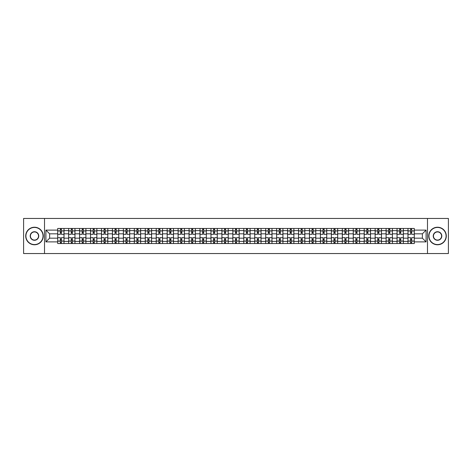 <?xml version="1.0" encoding="UTF-8"?>
<svg xmlns="http://www.w3.org/2000/svg" width="472" height="472" viewBox="0 0 472 472"><rect width="100%" height="100%" fill="white"/><g stroke="black" fill="none" stroke-linecap="round" stroke-linejoin="round"><path stroke-width="0.71" d="M427.49 253.541L448.4 253.541L448.4 218.459L23.6 218.459L23.6 253.541L427.49 253.541L427.49 218.459M68.646 243.54L68.646 230.596L64.015 230.596L64.015 243.54M64.015 230.596L64.015 228.46M68.646 230.596L68.646 228.46M74.965 228.46L74.965 243.54M79.597 243.54L79.597 228.46M85.91 228.46L85.91 243.54M90.541 243.54L90.541 228.46M96.854 228.46L96.854 243.54M101.486 243.54L101.486 228.46M107.805 228.46L107.805 243.54M112.43 243.54L112.43 228.46M118.749 228.46L118.749 243.54M123.381 243.54L123.381 228.46M129.694 228.46L129.694 243.54M134.325 243.54L134.325 228.46M140.638 228.46L140.638 243.54M145.27 243.54L145.27 228.46M151.589 228.46L151.589 243.54M156.22 243.54L156.22 228.46M162.533 228.46L162.533 243.54M167.165 243.54L167.165 228.46M173.478 228.46L173.478 243.54M178.109 243.54L178.109 228.46M184.428 228.46L184.428 243.54M189.06 243.54L189.06 228.46M195.373 228.46L195.373 243.54M200.004 243.54L200.004 228.46M206.317 228.46L206.317 243.54M210.949 243.54L210.949 228.46M217.267 228.46L217.267 243.54M221.899 243.54L221.899 228.46M228.212 228.46L228.212 243.54M232.843 243.54L232.843 228.46M239.156 228.46L239.156 243.54M243.788 243.54L243.788 228.46M250.101 228.46L250.101 243.54M254.732 243.54L254.732 228.46M261.051 228.46L261.051 243.54M265.683 243.54L265.683 228.46M271.996 228.46L271.996 243.54M276.627 243.54L276.627 228.46M282.94 228.46L282.94 243.54M287.572 243.54L287.572 228.46M293.891 228.46L293.891 243.54M298.522 243.54L298.522 228.46M304.835 228.46L304.835 243.54M309.467 243.54L309.467 228.46M315.78 228.46L315.78 243.54M320.411 243.54L320.411 228.46M326.73 228.46L326.73 243.54M331.362 243.54L331.362 228.46M337.675 228.46L337.675 243.54M342.306 243.54L342.306 228.46M348.619 228.46L348.619 243.54M353.251 243.54L353.251 228.46M359.57 228.46L359.57 243.54M364.195 243.54L364.195 228.46M370.514 228.46L370.514 243.54M375.146 243.54L375.146 228.46M381.459 228.46L381.459 243.54M386.09 243.54L386.09 228.46M392.403 228.46L392.403 243.54M397.035 243.54L397.035 228.46M403.353 228.46L403.353 243.54M407.985 243.54L407.985 228.46M407.985 238.177L403.353 238.177M397.035 238.177L392.403 238.177M386.09 238.177L381.459 238.177M375.146 238.177L370.514 238.177M364.195 238.177L359.57 238.177M353.251 238.177L348.619 238.177M342.306 238.177L337.675 238.177M331.362 238.177L326.73 238.177M320.411 238.177L315.78 238.177M309.467 238.177L304.835 238.177M298.522 238.177L293.891 238.177M287.572 238.177L282.94 238.177M276.627 238.177L271.996 238.177M265.683 238.177L261.051 238.177M254.732 238.177L250.101 238.177M243.788 238.177L239.156 238.177M232.843 238.177L228.212 238.177M221.899 238.177L217.267 238.177M210.949 238.177L206.317 238.177M200.004 238.177L195.373 238.177M189.06 238.177L184.428 238.177M178.109 238.177L173.478 238.177M167.165 238.177L162.533 238.177M156.22 238.177L151.589 238.177M145.27 238.177L140.638 238.177M134.325 238.177L129.694 238.177M123.381 238.177L118.749 238.177M112.43 238.177L107.805 238.177M101.486 238.177L96.854 238.177M90.541 238.177L85.91 238.177M79.597 238.177L74.965 238.177M68.646 238.177L64.015 238.177M407.985 233.823L403.353 233.823M397.035 233.823L392.403 233.823M386.09 233.823L381.459 233.823M375.146 233.823L370.514 233.823M364.195 233.823L359.57 233.823M353.251 233.823L348.619 233.823M342.306 233.823L337.675 233.823M331.362 233.823L326.73 233.823M320.411 233.823L315.78 233.823M309.467 233.823L304.835 233.823M298.522 233.823L293.891 233.823M287.572 233.823L282.94 233.823M276.627 233.823L271.996 233.823M265.683 233.823L261.051 233.823M254.732 233.823L250.101 233.823M243.788 233.823L239.156 233.823M232.843 233.823L228.212 233.823M221.899 233.823L217.267 233.823M210.949 233.823L206.317 233.823M200.004 233.823L195.373 233.823M189.06 233.823L184.428 233.823M178.109 233.823L173.478 233.823M167.165 233.823L162.533 233.823M156.22 233.823L151.589 233.823M145.27 233.823L140.638 233.823M134.325 233.823L129.694 233.823M123.381 233.823L118.749 233.823M112.43 233.823L107.805 233.823M101.486 233.823L96.854 233.823M90.541 233.823L85.91 233.823M79.597 233.823L74.965 233.823M68.646 233.823L64.015 233.823M49.631 238.177L57.702 238.177L57.702 233.823L49.631 233.823L49.631 238.177L45.914 241.894L45.914 230.106L57.702 230.106L57.702 233.823M414.298 233.823L414.298 238.177L422.369 238.177L422.369 233.823L414.298 233.823L414.298 228.46L57.702 228.46L57.702 230.106M414.298 230.106L426.086 230.106L426.086 241.894L414.298 241.894L414.298 238.177M57.702 238.177L57.702 243.54L414.298 243.54L414.298 241.894M57.702 241.894L45.914 241.894M44.51 253.541L44.51 218.459M61.419 242.49L60.298 242.49M60.298 229.51L61.419 229.51M72.369 242.49L71.242 242.49M71.242 229.51L72.369 229.51M83.314 242.49L82.193 242.49M82.193 229.51L83.314 229.51M94.258 242.49L93.137 242.49M93.137 229.51L94.258 229.51M105.209 242.49L104.082 242.49M104.082 229.51L105.209 229.51M116.153 242.49L115.032 242.49M115.032 229.51L116.153 229.51M127.098 242.49L125.977 242.49M125.977 229.51L127.098 229.51M138.042 242.49L136.921 242.49M136.921 229.51L138.042 229.51M148.993 242.49L147.866 242.49M147.866 229.51L148.993 229.51M159.937 242.49L158.816 242.49M158.816 229.51L159.937 229.51M170.882 242.49L169.761 242.49M169.761 229.51L170.882 229.51M181.832 242.49L180.705 242.49M180.705 229.51L181.832 229.51M192.777 242.49L191.656 242.49M191.656 229.51L192.777 229.51M203.721 242.49L202.6 242.49M202.6 229.51L203.721 229.51M214.672 242.49L213.545 242.49M213.545 229.51L214.672 229.51M225.616 242.49L224.495 242.49M224.495 229.51L225.616 229.51M236.56 242.49L235.439 242.49M235.439 229.51L236.56 229.51M247.505 242.49L246.384 242.49M246.384 229.51L247.505 229.51M258.455 242.49L257.328 242.49M257.328 229.51L258.455 229.51M269.4 242.49L268.279 242.49M268.279 229.51L269.4 229.51M280.344 242.49L279.223 242.49M279.223 229.51L280.344 229.51M291.295 242.49L290.168 242.49M290.168 229.51L291.295 229.51M302.239 242.49L301.118 242.49M301.118 229.51L302.239 229.51M313.184 242.49L312.063 242.49M312.063 229.51L313.184 229.51M324.134 242.49L323.007 242.49M323.007 229.51L324.134 229.51M335.079 242.49L333.958 242.49M333.958 229.51L335.079 229.51M346.023 242.49L344.902 242.49M344.902 229.51L346.023 229.51M356.968 242.49L355.847 242.49M355.847 229.51L356.968 229.51M367.918 242.49L366.791 242.49M366.791 229.51L367.918 229.51M378.863 242.49L377.742 242.49M377.742 229.51L378.863 229.51M389.807 242.49L388.686 242.49M388.686 229.51L389.807 229.51M400.757 242.49L399.631 242.49M399.631 229.51L400.757 229.51M411.702 242.49L410.581 242.49M410.581 229.51L411.702 229.51M45.914 230.106L49.631 233.823M422.369 238.177L426.086 241.894M422.369 233.823L426.086 230.106M63.98 243.54L63.98 234.354L61.419 234.354L61.419 228.46M60.298 228.46L60.298 234.354L57.737 234.354L57.737 228.46M63.98 234.354L63.98 228.46M57.737 243.54L57.737 237.646L60.298 237.646L60.298 243.54M61.419 243.54L61.419 237.646L63.98 237.646M60.298 232.808L61.419 232.808M57.737 237.646L57.737 234.354M61.419 239.192L60.298 239.192M61.419 242.632L60.298 242.632M60.298 240.106L61.419 240.106M61.419 231.894L60.298 231.894M60.298 229.368L61.419 229.368M74.93 243.54L74.93 234.354L72.369 234.354L72.369 228.46M71.242 228.46L71.242 234.354L68.682 234.354L68.682 228.46M74.93 234.354L74.93 228.46M68.682 243.54L68.682 237.646L71.242 237.646L71.242 243.54M72.369 243.54L72.369 237.646L74.93 237.646M71.242 232.808L72.369 232.808M68.682 237.646L68.682 234.354M72.369 239.192L71.242 239.192M72.369 242.632L71.242 242.632M71.242 240.106L72.369 240.106M72.369 231.894L71.242 231.894M71.242 229.368L72.369 229.368M85.874 243.54L85.874 234.354L83.314 234.354L83.314 228.46M82.193 228.46L82.193 234.354L79.632 234.354L79.632 228.46M85.874 234.354L85.874 228.46M79.632 243.54L79.632 237.646L82.193 237.646L82.193 243.54M83.314 243.54L83.314 237.646L85.874 237.646M82.193 232.808L83.314 232.808M79.632 237.646L79.632 234.354M83.314 239.192L82.193 239.192M83.314 242.632L82.193 242.632M82.193 240.106L83.314 240.106M83.314 231.894L82.193 231.894M82.193 229.368L83.314 229.368M96.819 243.54L96.819 234.354L94.258 234.354L94.258 228.46M93.137 228.46L93.137 234.354L90.577 234.354L90.577 228.46M96.819 234.354L96.819 228.46M90.577 243.54L90.577 237.646L93.137 237.646L93.137 243.54M94.258 243.54L94.258 237.646L96.819 237.646M93.137 232.808L94.258 232.808M90.577 237.646L90.577 234.354M94.258 239.192L93.137 239.192M94.258 242.632L93.137 242.632M93.137 240.106L94.258 240.106M94.258 231.894L93.137 231.894M93.137 229.368L94.258 229.368M107.769 243.54L107.769 234.354L105.209 234.354L105.209 228.46M104.082 228.46L104.082 234.354L101.521 234.354L101.521 228.46M107.769 234.354L107.769 228.46M101.521 243.54L101.521 237.646L104.082 237.646L104.082 243.54M105.209 243.54L105.209 237.646L107.769 237.646M104.082 232.808L105.209 232.808M101.521 237.646L101.521 234.354M105.209 239.192L104.082 239.192M105.209 242.632L104.082 242.632M104.082 240.106L105.209 240.106M105.209 231.894L104.082 231.894M104.082 229.368L105.209 229.368M118.714 243.54L118.714 234.354L116.153 234.354L116.153 228.46M115.032 228.46L115.032 234.354L112.466 234.354L112.466 228.46M118.714 234.354L118.714 228.46M112.466 243.54L112.466 237.646L115.032 237.646L115.032 243.54M116.153 243.54L116.153 237.646L118.714 237.646M115.032 232.808L116.153 232.808M112.466 237.646L112.466 234.354M116.153 239.192L115.032 239.192M116.153 242.632L115.032 242.632M115.032 240.106L116.153 240.106M116.153 231.894L115.032 231.894M115.032 229.368L116.153 229.368M34.474 244.561A8.561 8.561 0 0 0 43.035 236A8.561 8.561 0 0 0 34.474 227.439A8.561 8.561 0 0 0 25.913 236A8.561 8.561 0 0 0 34.474 244.561M34.474 227.227A8.773 8.773 0 0 1 43.247 236A8.773 8.773 0 0 1 34.474 244.773A8.773 8.773 0 0 1 25.706 236A8.773 8.773 0 0 1 34.474 227.227M34.474 240.277A4.277 4.277 0 0 1 30.196 236A4.277 4.277 0 0 1 34.474 231.722A4.277 4.277 0 0 1 38.757 236A4.277 4.277 0 0 1 34.474 240.277M34.474 231.929A4.071 4.071 0 0 0 30.409 236A4.071 4.071 0 0 0 34.474 240.071A4.071 4.071 0 0 0 38.545 236A4.071 4.071 0 0 0 34.474 231.929M437.526 244.561A8.561 8.561 0 0 0 446.087 236A8.561 8.561 0 0 0 437.526 227.439A8.561 8.561 0 0 0 428.965 236A8.561 8.561 0 0 0 437.526 244.561M437.526 227.227A8.773 8.773 0 0 1 446.294 236A8.773 8.773 0 0 1 437.526 244.773A8.773 8.773 0 0 1 428.753 236A8.773 8.773 0 0 1 437.526 227.227M437.526 240.277A4.277 4.277 0 0 1 433.243 236A4.277 4.277 0 0 1 437.526 231.722A4.277 4.277 0 0 1 441.804 236A4.277 4.277 0 0 1 437.526 240.277M437.526 231.929A4.071 4.071 0 0 0 433.455 236A4.071 4.071 0 0 0 437.526 240.071A4.071 4.071 0 0 0 441.591 236A4.071 4.071 0 0 0 437.526 231.929M129.658 243.54L129.658 234.354L127.098 234.354L127.098 228.46M125.977 228.46L125.977 234.354L123.416 234.354L123.416 228.46M129.658 234.354L129.658 228.46M123.416 243.54L123.416 237.646L125.977 237.646L125.977 243.54M127.098 243.54L127.098 237.646L129.658 237.646M125.977 232.808L127.098 232.808M123.416 237.646L123.416 234.354M127.098 239.192L125.977 239.192M127.098 242.632L125.977 242.632M125.977 240.106L127.098 240.106M127.098 231.894L125.977 231.894M125.977 229.368L127.098 229.368M140.609 243.54L140.609 234.354L138.042 234.354L138.042 228.46M136.921 228.46L136.921 234.354L134.361 234.354L134.361 228.46M140.609 234.354L140.609 228.46M134.361 243.54L134.361 237.646L136.921 237.646L136.921 243.54M138.042 243.54L138.042 237.646L140.609 237.646M136.921 232.808L138.042 232.808M134.361 237.646L134.361 234.354M138.042 239.192L136.921 239.192M138.042 242.632L136.921 242.632M136.921 240.106L138.042 240.106M138.042 231.894L136.921 231.894M136.921 229.368L138.042 229.368M151.553 243.54L151.553 234.354L148.993 234.354L148.993 228.46M147.866 228.46L147.866 234.354L145.305 234.354L145.305 228.46M151.553 234.354L151.553 228.46M145.305 243.54L145.305 237.646L147.866 237.646L147.866 243.54M148.993 243.54L148.993 237.646L151.553 237.646M147.866 232.808L148.993 232.808M145.305 237.646L145.305 234.354M148.993 239.192L147.866 239.192M148.993 242.632L147.866 242.632M147.866 240.106L148.993 240.106M148.993 231.894L147.866 231.894M147.866 229.368L148.993 229.368M162.498 243.54L162.498 234.354L159.937 234.354L159.937 228.46M158.816 228.46L158.816 234.354L156.256 234.354L156.256 228.46M162.498 234.354L162.498 228.46M156.256 243.54L156.256 237.646L158.816 237.646L158.816 243.54M159.937 243.54L159.937 237.646L162.498 237.646M158.816 232.808L159.937 232.808M156.256 237.646L156.256 234.354M159.937 239.192L158.816 239.192M159.937 242.632L158.816 242.632M158.816 240.106L159.937 240.106M159.937 231.894L158.816 231.894M158.816 229.368L159.937 229.368M173.442 243.54L173.442 234.354L170.882 234.354L170.882 228.46M169.761 228.46L169.761 234.354L167.2 234.354L167.2 228.46M173.442 234.354L173.442 228.46M167.2 243.54L167.2 237.646L169.761 237.646L169.761 243.54M170.882 243.54L170.882 237.646L173.442 237.646M169.761 232.808L170.882 232.808M167.2 237.646L167.2 234.354M170.882 239.192L169.761 239.192M170.882 242.632L169.761 242.632M169.761 240.106L170.882 240.106M170.882 231.894L169.761 231.894M169.761 229.368L170.882 229.368M184.393 243.54L184.393 234.354L181.832 234.354L181.832 228.46M180.705 228.46L180.705 234.354L178.145 234.354L178.145 228.46M184.393 234.354L184.393 228.46M178.145 243.54L178.145 237.646L180.705 237.646L180.705 243.54M181.832 243.54L181.832 237.646L184.393 237.646M180.705 232.808L181.832 232.808M178.145 237.646L178.145 234.354M181.832 239.192L180.705 239.192M181.832 242.632L180.705 242.632M180.705 240.106L181.832 240.106M181.832 231.894L180.705 231.894M180.705 229.368L181.832 229.368M195.337 243.54L195.337 234.354L192.777 234.354L192.777 228.46M191.656 228.46L191.656 234.354L189.095 234.354L189.095 228.46M195.337 234.354L195.337 228.46M189.095 243.54L189.095 237.646L191.656 237.646L191.656 243.54M192.777 243.54L192.777 237.646L195.337 237.646M191.656 232.808L192.777 232.808M189.095 237.646L189.095 234.354M192.777 239.192L191.656 239.192M192.777 242.632L191.656 242.632M191.656 240.106L192.777 240.106M192.777 231.894L191.656 231.894M191.656 229.368L192.777 229.368M206.282 243.54L206.282 234.354L203.721 234.354L203.721 228.46M202.6 228.46L202.6 234.354L200.04 234.354L200.04 228.46M206.282 234.354L206.282 228.46M200.04 243.54L200.04 237.646L202.6 237.646L202.6 243.54M203.721 243.54L203.721 237.646L206.282 237.646M202.6 232.808L203.721 232.808M200.04 237.646L200.04 234.354M203.721 239.192L202.6 239.192M203.721 242.632L202.6 242.632M202.6 240.106L203.721 240.106M203.721 231.894L202.6 231.894M202.6 229.368L203.721 229.368M217.232 243.54L217.232 234.354L214.672 234.354L214.672 228.46M213.545 228.46L213.545 234.354L210.984 234.354L210.984 228.46M217.232 234.354L217.232 228.46M210.984 243.54L210.984 237.646L213.545 237.646L213.545 243.54M214.672 243.54L214.672 237.646L217.232 237.646M213.545 232.808L214.672 232.808M210.984 237.646L210.984 234.354M214.672 239.192L213.545 239.192M214.672 242.632L213.545 242.632M213.545 240.106L214.672 240.106M214.672 231.894L213.545 231.894M213.545 229.368L214.672 229.368M228.177 243.54L228.177 234.354L225.616 234.354L225.616 228.46M224.495 228.46L224.495 234.354L221.928 234.354L221.928 228.46M228.177 234.354L228.177 228.46M221.928 243.54L221.928 237.646L224.495 237.646L224.495 243.54M225.616 243.54L225.616 237.646L228.177 237.646M224.495 232.808L225.616 232.808M221.928 237.646L221.928 234.354M225.616 239.192L224.495 239.192M225.616 242.632L224.495 242.632M224.495 240.106L225.616 240.106M225.616 231.894L224.495 231.894M224.495 229.368L225.616 229.368M239.121 243.54L239.121 234.354L236.56 234.354L236.56 228.46M235.439 228.46L235.439 234.354L232.879 234.354L232.879 228.46M239.121 234.354L239.121 228.46M232.879 243.54L232.879 237.646L235.439 237.646L235.439 243.54M236.56 243.54L236.56 237.646L239.121 237.646M235.439 232.808L236.56 232.808M232.879 237.646L232.879 234.354M236.56 239.192L235.439 239.192M236.56 242.632L235.439 242.632M235.439 240.106L236.56 240.106M236.56 231.894L235.439 231.894M235.439 229.368L236.56 229.368M250.071 243.54L250.071 234.354L247.505 234.354L247.505 228.46M246.384 228.46L246.384 234.354L243.823 234.354L243.823 228.46M250.071 234.354L250.071 228.46M243.823 243.54L243.823 237.646L246.384 237.646L246.384 243.54M247.505 243.54L247.505 237.646L250.071 237.646M246.384 232.808L247.505 232.808M243.823 237.646L243.823 234.354M247.505 239.192L246.384 239.192M247.505 242.632L246.384 242.632M246.384 240.106L247.505 240.106M247.505 231.894L246.384 231.894M246.384 229.368L247.505 229.368M261.016 243.54L261.016 234.354L258.455 234.354L258.455 228.46M257.328 228.46L257.328 234.354L254.768 234.354L254.768 228.46M261.016 234.354L261.016 228.46M254.768 243.54L254.768 237.646L257.328 237.646L257.328 243.54M258.455 243.54L258.455 237.646L261.016 237.646M257.328 232.808L258.455 232.808M254.768 237.646L254.768 234.354M258.455 239.192L257.328 239.192M258.455 242.632L257.328 242.632M257.328 240.106L258.455 240.106M258.455 231.894L257.328 231.894M257.328 229.368L258.455 229.368M271.96 243.54L271.96 234.354L269.4 234.354L269.4 228.46M268.279 228.46L268.279 234.354L265.718 234.354L265.718 228.46M271.96 234.354L271.96 228.46M265.718 243.54L265.718 237.646L268.279 237.646L268.279 243.54M269.4 243.54L269.4 237.646L271.96 237.646M268.279 232.808L269.4 232.808M265.718 237.646L265.718 234.354M269.4 239.192L268.279 239.192M269.4 242.632L268.279 242.632M268.279 240.106L269.4 240.106M269.4 231.894L268.279 231.894M268.279 229.368L269.4 229.368M282.905 243.54L282.905 234.354L280.344 234.354L280.344 228.46M279.223 228.46L279.223 234.354L276.663 234.354L276.663 228.46M282.905 234.354L282.905 228.46M276.663 243.54L276.663 237.646L279.223 237.646L279.223 243.54M280.344 243.54L280.344 237.646L282.905 237.646M279.223 232.808L280.344 232.808M276.663 237.646L276.663 234.354M280.344 239.192L279.223 239.192M280.344 242.632L279.223 242.632M279.223 240.106L280.344 240.106M280.344 231.894L279.223 231.894M279.223 229.368L280.344 229.368M293.855 243.54L293.855 234.354L291.295 234.354L291.295 228.46M290.168 228.46L290.168 234.354L287.607 234.354L287.607 228.46M293.855 234.354L293.855 228.46M287.607 243.54L287.607 237.646L290.168 237.646L290.168 243.54M291.295 243.54L291.295 237.646L293.855 237.646M290.168 232.808L291.295 232.808M287.607 237.646L287.607 234.354M291.295 239.192L290.168 239.192M291.295 242.632L290.168 242.632M290.168 240.106L291.295 240.106M291.295 231.894L290.168 231.894M290.168 229.368L291.295 229.368M304.8 243.54L304.8 234.354L302.239 234.354L302.239 228.46M301.118 228.46L301.118 234.354L298.558 234.354L298.558 228.46M304.8 234.354L304.8 228.46M298.558 243.54L298.558 237.646L301.118 237.646L301.118 243.54M302.239 243.54L302.239 237.646L304.8 237.646M301.118 232.808L302.239 232.808M298.558 237.646L298.558 234.354M302.239 239.192L301.118 239.192M302.239 242.632L301.118 242.632M301.118 240.106L302.239 240.106M302.239 231.894L301.118 231.894M301.118 229.368L302.239 229.368M315.744 243.54L315.744 234.354L313.184 234.354L313.184 228.46M312.063 228.46L312.063 234.354L309.502 234.354L309.502 228.46M315.744 234.354L315.744 228.46M309.502 243.54L309.502 237.646L312.063 237.646L312.063 243.54M313.184 243.54L313.184 237.646L315.744 237.646M312.063 232.808L313.184 232.808M309.502 237.646L309.502 234.354M313.184 239.192L312.063 239.192M313.184 242.632L312.063 242.632M312.063 240.106L313.184 240.106M313.184 231.894L312.063 231.894M312.063 229.368L313.184 229.368M326.695 243.54L326.695 234.354L324.134 234.354L324.134 228.46M323.007 228.46L323.007 234.354L320.447 234.354L320.447 228.46M326.695 234.354L326.695 228.46M320.447 243.54L320.447 237.646L323.007 237.646L323.007 243.54M324.134 243.54L324.134 237.646L326.695 237.646M323.007 232.808L324.134 232.808M320.447 237.646L320.447 234.354M324.134 239.192L323.007 239.192M324.134 242.632L323.007 242.632M323.007 240.106L324.134 240.106M324.134 231.894L323.007 231.894M323.007 229.368L324.134 229.368M337.639 243.54L337.639 234.354L335.079 234.354L335.079 228.46M333.958 228.46L333.958 234.354L331.391 234.354L331.391 228.46M337.639 234.354L337.639 228.46M331.391 243.54L331.391 237.646L333.958 237.646L333.958 243.54M335.079 243.54L335.079 237.646L337.639 237.646M333.958 232.808L335.079 232.808M331.391 237.646L331.391 234.354M335.079 239.192L333.958 239.192M335.079 242.632L333.958 242.632M333.958 240.106L335.079 240.106M335.079 231.894L333.958 231.894M333.958 229.368L335.079 229.368M348.584 243.54L348.584 234.354L346.023 234.354L346.023 228.46M344.902 228.46L344.902 234.354L342.342 234.354L342.342 228.46M348.584 234.354L348.584 228.46M342.342 243.54L342.342 237.646L344.902 237.646L344.902 243.54M346.023 243.54L346.023 237.646L348.584 237.646M344.902 232.808L346.023 232.808M342.342 237.646L342.342 234.354M346.023 239.192L344.902 239.192M346.023 242.632L344.902 242.632M344.902 240.106L346.023 240.106M346.023 231.894L344.902 231.894M344.902 229.368L346.023 229.368M359.534 243.54L359.534 234.354L356.968 234.354L356.968 228.46M355.847 228.46L355.847 234.354L353.286 234.354L353.286 228.46M359.534 234.354L359.534 228.46M353.286 243.54L353.286 237.646L355.847 237.646L355.847 243.54M356.968 243.54L356.968 237.646L359.534 237.646M355.847 232.808L356.968 232.808M353.286 237.646L353.286 234.354M356.968 239.192L355.847 239.192M356.968 242.632L355.847 242.632M355.847 240.106L356.968 240.106M356.968 231.894L355.847 231.894M355.847 229.368L356.968 229.368M370.479 243.54L370.479 234.354L367.918 234.354L367.918 228.46M366.791 228.46L366.791 234.354L364.231 234.354L364.231 228.46M370.479 234.354L370.479 228.46M364.231 243.54L364.231 237.646L366.791 237.646L366.791 243.54M367.918 243.54L367.918 237.646L370.479 237.646M366.791 232.808L367.918 232.808M364.231 237.646L364.231 234.354M367.918 239.192L366.791 239.192M367.918 242.632L366.791 242.632M366.791 240.106L367.918 240.106M367.918 231.894L366.791 231.894M366.791 229.368L367.918 229.368M381.423 243.54L381.423 234.354L378.863 234.354L378.863 228.46M377.742 228.46L377.742 234.354L375.181 234.354L375.181 228.46M381.423 234.354L381.423 228.46M375.181 243.54L375.181 237.646L377.742 237.646L377.742 243.54M378.863 243.54L378.863 237.646L381.423 237.646M377.742 232.808L378.863 232.808M375.181 237.646L375.181 234.354M378.863 239.192L377.742 239.192M378.863 242.632L377.742 242.632M377.742 240.106L378.863 240.106M378.863 231.894L377.742 231.894M377.742 229.368L378.863 229.368M392.368 243.54L392.368 234.354L389.807 234.354L389.807 228.46M388.686 228.46L388.686 234.354L386.125 234.354L386.125 228.46M392.368 234.354L392.368 228.46M386.125 243.54L386.125 237.646L388.686 237.646L388.686 243.54M389.807 243.54L389.807 237.646L392.368 237.646M388.686 232.808L389.807 232.808M386.125 237.646L386.125 234.354M389.807 239.192L388.686 239.192M389.807 242.632L388.686 242.632M388.686 240.106L389.807 240.106M389.807 231.894L388.686 231.894M388.686 229.368L389.807 229.368M403.318 243.54L403.318 234.354L400.757 234.354L400.757 228.46M399.631 228.46L399.631 234.354L397.07 234.354L397.07 228.46M403.318 234.354L403.318 228.46M397.07 243.54L397.07 237.646L399.631 237.646L399.631 243.54M400.757 243.54L400.757 237.646L403.318 237.646M399.631 232.808L400.757 232.808M397.07 237.646L397.07 234.354M400.757 239.192L399.631 239.192M400.757 242.632L399.631 242.632M399.631 240.106L400.757 240.106M400.757 231.894L399.631 231.894M399.631 229.368L400.757 229.368M414.263 243.54L414.263 234.354L411.702 234.354L411.702 228.46M410.581 228.46L410.581 234.354L408.02 234.354L408.02 228.46M414.263 234.354L414.263 228.46M408.02 243.54L408.02 237.646L410.581 237.646L410.581 243.54M411.702 243.54L411.702 237.646L414.263 237.646M410.581 232.808L411.702 232.808M408.02 237.646L408.02 234.354M411.702 239.192L410.581 239.192M411.702 242.632L410.581 242.632M410.581 240.106L411.702 240.106M411.702 231.894L410.581 231.894M410.581 229.368L411.702 229.368M397.035 230.596L392.403 230.596M386.09 230.596L381.459 230.596M375.146 230.596L370.514 230.596M364.195 230.596L359.57 230.596M353.251 230.596L348.619 230.596M342.306 230.596L337.675 230.596M331.362 230.596L326.73 230.596M320.411 230.596L315.78 230.596M309.467 230.596L304.835 230.596M298.522 230.596L293.891 230.596M287.572 230.596L282.94 230.596M276.627 230.596L271.996 230.596M265.683 230.596L261.051 230.596M254.732 230.596L250.101 230.596M243.788 230.596L239.156 230.596M232.843 230.596L228.212 230.596M221.899 230.596L217.267 230.596M210.949 230.596L206.317 230.596M200.004 230.596L195.373 230.596M189.06 230.596L184.428 230.596M178.109 230.596L173.478 230.596M167.165 230.596L162.533 230.596M156.22 230.596L151.589 230.596M145.27 230.596L140.638 230.596M134.325 230.596L129.694 230.596M123.381 230.596L118.749 230.596M112.43 230.596L107.805 230.596M101.486 230.596L96.854 230.596M90.541 230.596L85.91 230.596M79.597 230.596L74.965 230.596M407.985 230.596L403.353 230.596M397.035 241.404L392.403 241.404M386.09 241.404L381.459 241.404M375.146 241.404L370.514 241.404M364.195 241.404L359.57 241.404M353.251 241.404L348.619 241.404M342.306 241.404L337.675 241.404M331.362 241.404L326.73 241.404M320.411 241.404L315.78 241.404M309.467 241.404L304.835 241.404M298.522 241.404L293.891 241.404M287.572 241.404L282.94 241.404M276.627 241.404L271.996 241.404M265.683 241.404L261.051 241.404M254.732 241.404L250.101 241.404M243.788 241.404L239.156 241.404M232.843 241.404L228.212 241.404M221.899 241.404L217.267 241.404M210.949 241.404L206.317 241.404M200.004 241.404L195.373 241.404M189.06 241.404L184.428 241.404M178.109 241.404L173.478 241.404M167.165 241.404L162.533 241.404M156.22 241.404L151.589 241.404M145.27 241.404L140.638 241.404M134.325 241.404L129.694 241.404M123.381 241.404L118.749 241.404M112.43 241.404L107.805 241.404M101.486 241.404L96.854 241.404M90.541 241.404L85.91 241.404M79.597 241.404L74.965 241.404M68.646 241.404L64.015 241.404M407.985 241.404L403.353 241.404M63.98 230.879L61.419 230.879M60.298 230.879L57.737 230.879M60.298 230.973L57.737 230.973M60.298 241.027L57.737 241.027M60.298 241.121L57.737 241.121M63.98 241.121L61.419 241.121M63.98 230.973L61.419 230.973M63.98 241.027L61.419 241.027M74.93 230.879L72.369 230.879M71.242 230.879L68.682 230.879M71.242 230.973L68.682 230.973M71.242 241.027L68.682 241.027M71.242 241.121L68.682 241.121M74.93 241.121L72.369 241.121M74.93 230.973L72.369 230.973M74.93 241.027L72.369 241.027M85.874 230.879L83.314 230.879M82.193 230.879L79.632 230.879M82.193 230.973L79.632 230.973M82.193 241.027L79.632 241.027M82.193 241.121L79.632 241.121M85.874 241.121L83.314 241.121M85.874 230.973L83.314 230.973M85.874 241.027L83.314 241.027M96.819 230.879L94.258 230.879M93.137 230.879L90.577 230.879M93.137 230.973L90.577 230.973M93.137 241.027L90.577 241.027M93.137 241.121L90.577 241.121M96.819 241.121L94.258 241.121M96.819 230.973L94.258 230.973M96.819 241.027L94.258 241.027M107.769 230.879L105.209 230.879M104.082 230.879L101.521 230.879M104.082 230.973L101.521 230.973M104.082 241.027L101.521 241.027M104.082 241.121L101.521 241.121M107.769 241.121L105.209 241.121M107.769 230.973L105.209 230.973M107.769 241.027L105.209 241.027M118.714 230.879L116.153 230.879M115.032 230.879L112.466 230.879M115.032 230.973L112.466 230.973M115.032 241.027L112.466 241.027M115.032 241.121L112.466 241.121M118.714 241.121L116.153 241.121M118.714 230.973L116.153 230.973M118.714 241.027L116.153 241.027M129.658 230.879L127.098 230.879M125.977 230.879L123.416 230.879M125.977 230.973L123.416 230.973M125.977 241.027L123.416 241.027M125.977 241.121L123.416 241.121M129.658 241.121L127.098 241.121M129.658 230.973L127.098 230.973M129.658 241.027L127.098 241.027M140.609 230.879L138.042 230.879M136.921 230.879L134.361 230.879M136.921 230.973L134.361 230.973M136.921 241.027L134.361 241.027M136.921 241.121L134.361 241.121M140.609 241.121L138.042 241.121M140.609 230.973L138.042 230.973M140.609 241.027L138.042 241.027M151.553 230.879L148.993 230.879M147.866 230.879L145.305 230.879M147.866 230.973L145.305 230.973M147.866 241.027L145.305 241.027M147.866 241.121L145.305 241.121M151.553 241.121L148.993 241.121M151.553 230.973L148.993 230.973M151.553 241.027L148.993 241.027M162.498 230.879L159.937 230.879M158.816 230.879L156.256 230.879M158.816 230.973L156.256 230.973M158.816 241.027L156.256 241.027M158.816 241.121L156.256 241.121M162.498 241.121L159.937 241.121M162.498 230.973L159.937 230.973M162.498 241.027L159.937 241.027M173.442 230.879L170.882 230.879M169.761 230.879L167.2 230.879M169.761 230.973L167.2 230.973M169.761 241.027L167.2 241.027M169.761 241.121L167.2 241.121M173.442 241.121L170.882 241.121M173.442 230.973L170.882 230.973M173.442 241.027L170.882 241.027M184.393 230.879L181.832 230.879M180.705 230.879L178.145 230.879M180.705 230.973L178.145 230.973M180.705 241.027L178.145 241.027M180.705 241.121L178.145 241.121M184.393 241.121L181.832 241.121M184.393 230.973L181.832 230.973M184.393 241.027L181.832 241.027M195.337 230.879L192.777 230.879M191.656 230.879L189.095 230.879M191.656 230.973L189.095 230.973M191.656 241.027L189.095 241.027M191.656 241.121L189.095 241.121M195.337 241.121L192.777 241.121M195.337 230.973L192.777 230.973M195.337 241.027L192.777 241.027M206.282 230.879L203.721 230.879M202.6 230.879L200.04 230.879M202.6 230.973L200.04 230.973M202.6 241.027L200.04 241.027M202.6 241.121L200.04 241.121M206.282 241.121L203.721 241.121M206.282 230.973L203.721 230.973M206.282 241.027L203.721 241.027M217.232 230.879L214.672 230.879M213.545 230.879L210.984 230.879M213.545 230.973L210.984 230.973M213.545 241.027L210.984 241.027M213.545 241.121L210.984 241.121M217.232 241.121L214.672 241.121M217.232 230.973L214.672 230.973M217.232 241.027L214.672 241.027M228.177 230.879L225.616 230.879M224.495 230.879L221.928 230.879M224.495 230.973L221.928 230.973M224.495 241.027L221.928 241.027M224.495 241.121L221.928 241.121M228.177 241.121L225.616 241.121M228.177 230.973L225.616 230.973M228.177 241.027L225.616 241.027M239.121 230.879L236.56 230.879M235.439 230.879L232.879 230.879M235.439 230.973L232.879 230.973M235.439 241.027L232.879 241.027M235.439 241.121L232.879 241.121M239.121 241.121L236.56 241.121M239.121 230.973L236.56 230.973M239.121 241.027L236.56 241.027M250.071 230.879L247.505 230.879M246.384 230.879L243.823 230.879M246.384 230.973L243.823 230.973M246.384 241.027L243.823 241.027M246.384 241.121L243.823 241.121M250.071 241.121L247.505 241.121M250.071 230.973L247.505 230.973M250.071 241.027L247.505 241.027M261.016 230.879L258.455 230.879M257.328 230.879L254.768 230.879M257.328 230.973L254.768 230.973M257.328 241.027L254.768 241.027M257.328 241.121L254.768 241.121M261.016 241.121L258.455 241.121M261.016 230.973L258.455 230.973M261.016 241.027L258.455 241.027M271.96 230.879L269.4 230.879M268.279 230.879L265.718 230.879M268.279 230.973L265.718 230.973M268.279 241.027L265.718 241.027M268.279 241.121L265.718 241.121M271.96 241.121L269.4 241.121M271.96 230.973L269.4 230.973M271.96 241.027L269.4 241.027M282.905 230.879L280.344 230.879M279.223 230.879L276.663 230.879M279.223 230.973L276.663 230.973M279.223 241.027L276.663 241.027M279.223 241.121L276.663 241.121M282.905 241.121L280.344 241.121M282.905 230.973L280.344 230.973M282.905 241.027L280.344 241.027M293.855 230.879L291.295 230.879M290.168 230.879L287.607 230.879M290.168 230.973L287.607 230.973M290.168 241.027L287.607 241.027M290.168 241.121L287.607 241.121M293.855 241.121L291.295 241.121M293.855 230.973L291.295 230.973M293.855 241.027L291.295 241.027M304.8 230.879L302.239 230.879M301.118 230.879L298.558 230.879M301.118 230.973L298.558 230.973M301.118 241.027L298.558 241.027M301.118 241.121L298.558 241.121M304.8 241.121L302.239 241.121M304.8 230.973L302.239 230.973M304.8 241.027L302.239 241.027M315.744 230.879L313.184 230.879M312.063 230.879L309.502 230.879M312.063 230.973L309.502 230.973M312.063 241.027L309.502 241.027M312.063 241.121L309.502 241.121M315.744 241.121L313.184 241.121M315.744 230.973L313.184 230.973M315.744 241.027L313.184 241.027M326.695 230.879L324.134 230.879M323.007 230.879L320.447 230.879M323.007 230.973L320.447 230.973M323.007 241.027L320.447 241.027M323.007 241.121L320.447 241.121M326.695 241.121L324.134 241.121M326.695 230.973L324.134 230.973M326.695 241.027L324.134 241.027M337.639 230.879L335.079 230.879M333.958 230.879L331.391 230.879M333.958 230.973L331.391 230.973M333.958 241.027L331.391 241.027M333.958 241.121L331.391 241.121M337.639 241.121L335.079 241.121M337.639 230.973L335.079 230.973M337.639 241.027L335.079 241.027M348.584 230.879L346.023 230.879M344.902 230.879L342.342 230.879M344.902 230.973L342.342 230.973M344.902 241.027L342.342 241.027M344.902 241.121L342.342 241.121M348.584 241.121L346.023 241.121M348.584 230.973L346.023 230.973M348.584 241.027L346.023 241.027M359.534 230.879L356.968 230.879M355.847 230.879L353.286 230.879M355.847 230.973L353.286 230.973M355.847 241.027L353.286 241.027M355.847 241.121L353.286 241.121M359.534 241.121L356.968 241.121M359.534 230.973L356.968 230.973M359.534 241.027L356.968 241.027M370.479 230.879L367.918 230.879M366.791 230.879L364.231 230.879M366.791 230.973L364.231 230.973M366.791 241.027L364.231 241.027M366.791 241.121L364.231 241.121M370.479 241.121L367.918 241.121M370.479 230.973L367.918 230.973M370.479 241.027L367.918 241.027M381.423 230.879L378.863 230.879M377.742 230.879L375.181 230.879M377.742 230.973L375.181 230.973M377.742 241.027L375.181 241.027M377.742 241.121L375.181 241.121M381.423 241.121L378.863 241.121M381.423 230.973L378.863 230.973M381.423 241.027L378.863 241.027M392.368 230.879L389.807 230.879M388.686 230.879L386.125 230.879M388.686 230.973L386.125 230.973M388.686 241.027L386.125 241.027M388.686 241.121L386.125 241.121M392.368 241.121L389.807 241.121M392.368 230.973L389.807 230.973M392.368 241.027L389.807 241.027M403.318 230.879L400.757 230.879M399.631 230.879L397.07 230.879M399.631 230.973L397.07 230.973M399.631 241.027L397.07 241.027M399.631 241.121L397.07 241.121M403.318 241.121L400.757 241.121M403.318 230.973L400.757 230.973M403.318 241.027L400.757 241.027M414.263 230.879L411.702 230.879M410.581 230.879L408.02 230.879M410.581 230.973L408.02 230.973M410.581 241.027L408.02 241.027M410.581 241.121L408.02 241.121M414.263 241.121L411.702 241.121M414.263 230.973L411.702 230.973M414.263 241.027L411.702 241.027"/></g></svg>
